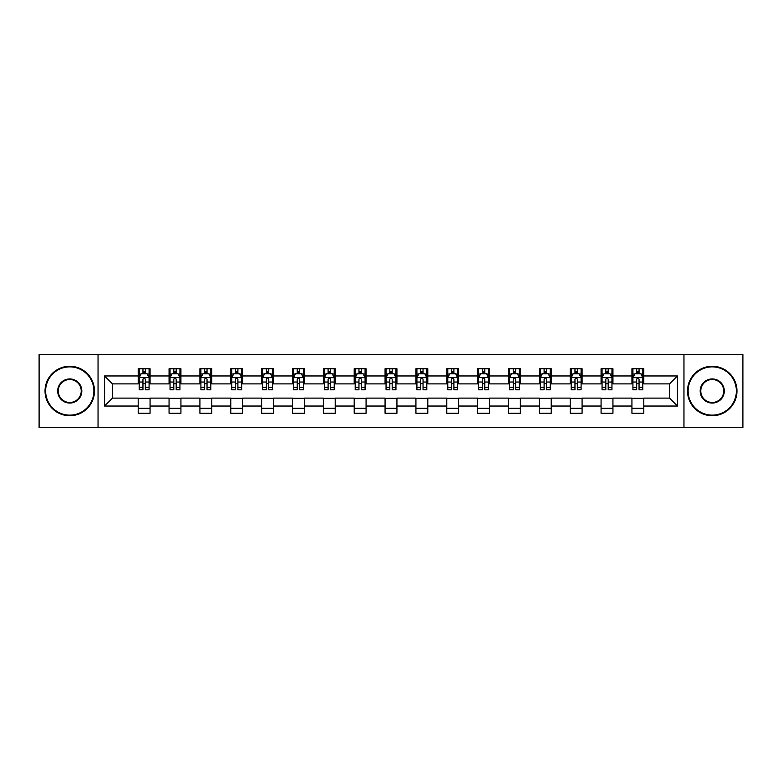 <?xml version="1.0" encoding="UTF-8"?>
<svg xmlns="http://www.w3.org/2000/svg" width="782" height="782" viewBox="0 0 782 782"><rect width="100%" height="100%" fill="white"/><g stroke="black" fill="none" stroke-linecap="round" stroke-linejoin="round"><path stroke-width="1.17" d="M683.957 427.598L742.9 427.598L742.9 354.402L683.957 354.402L683.957 427.598L98.043 427.598L98.043 354.402L39.1 354.402L39.1 427.598L98.043 427.598M683.957 354.402L98.043 354.402M643.801 375.966L643.801 368.742L631.934 368.742L631.934 375.966L612.941 375.966L612.941 368.742L601.075 368.742L601.075 375.966L582.082 375.966L582.082 368.742L570.215 368.742L570.215 375.966L551.222 375.966L551.222 368.742L539.355 368.742L539.355 375.966L520.362 375.966L520.362 368.742L508.496 368.742L508.496 375.966L489.512 375.966L489.512 368.742L477.636 368.742L477.636 375.966L458.653 375.966L458.653 368.742L446.786 368.742L446.786 375.966L427.793 375.966L427.793 368.742L415.926 368.742L415.926 375.966L396.933 375.966L396.933 368.742L385.067 368.742L385.067 375.966L366.074 375.966L366.074 368.742L354.207 368.742L354.207 375.966L335.214 375.966L335.214 368.742L323.347 368.742L323.347 375.966L304.364 375.966L304.364 368.742L292.488 368.742L292.488 375.966L273.505 375.966L273.505 368.742L261.638 368.742L261.638 375.966L242.645 375.966L242.645 368.742L230.778 368.742L230.778 375.966L211.785 375.966L211.785 368.742L199.918 368.742L199.918 375.966L180.925 375.966L180.925 368.742L169.059 368.742L169.059 375.966L150.066 375.966L150.066 368.742L138.199 368.742L138.199 375.966L104.573 375.966L104.573 406.034L112.491 398.116L138.199 398.116L138.199 413.258L150.066 413.258L150.066 398.116L169.059 398.116L169.059 413.258L180.925 413.258L180.925 398.116L199.918 398.116L199.918 413.258L211.785 413.258L211.785 398.116L230.778 398.116L230.778 413.258L242.645 413.258L242.645 398.116L261.638 398.116L261.638 413.258L273.505 413.258L273.505 398.116L292.488 398.116L292.488 413.258L304.364 413.258L304.364 398.116L323.347 398.116L323.347 413.258L335.214 413.258L335.214 398.116L354.207 398.116L354.207 413.258L366.074 413.258L366.074 398.116L385.067 398.116L385.067 413.258L396.933 413.258L396.933 398.116L415.926 398.116L415.926 413.258L427.793 413.258L427.793 398.116L446.786 398.116L446.786 413.258L458.653 413.258L458.653 398.116L477.636 398.116L477.636 413.258L489.512 413.258L489.512 398.116L508.496 398.116L508.496 413.258L520.362 413.258L520.362 398.116L539.355 398.116L539.355 413.258L551.222 413.258L551.222 398.116L570.215 398.116L570.215 413.258L582.082 413.258L582.082 398.116L601.075 398.116L601.075 413.258L612.941 413.258L612.941 398.116L631.934 398.116L631.934 413.258L643.801 413.258L643.801 398.116L669.509 398.116L669.509 383.884L643.801 383.884L643.801 375.966L677.427 375.966L677.427 406.034L643.801 406.034M631.934 406.034L612.941 406.034M601.075 406.034L582.082 406.034M570.215 406.034L551.222 406.034M539.355 406.034L520.362 406.034M508.496 406.034L489.512 406.034M477.636 406.034L458.653 406.034M446.786 406.034L427.793 406.034M415.926 406.034L396.933 406.034M385.067 406.034L366.074 406.034M354.207 406.034L335.214 406.034M323.347 406.034L304.364 406.034M292.488 406.034L273.505 406.034M261.638 406.034L242.645 406.034M230.778 406.034L211.785 406.034M199.918 406.034L180.925 406.034M169.059 406.034L150.066 406.034M138.199 406.034L104.573 406.034M631.934 375.966L631.934 383.884L612.941 383.884L612.941 375.966M601.075 375.966L601.075 383.884L582.082 383.884L582.082 375.966M570.215 375.966L570.215 383.884L551.222 383.884L551.222 375.966M539.355 375.966L539.355 383.884L520.362 383.884L520.362 375.966M508.496 375.966L508.496 383.884L489.512 383.884L489.512 375.966M477.636 375.966L477.636 383.884L458.653 383.884L458.653 375.966M446.786 375.966L446.786 383.884L427.793 383.884L427.793 375.966M415.926 375.966L415.926 383.884L396.933 383.884L396.933 375.966M385.067 375.966L385.067 383.884L366.074 383.884L366.074 375.966M354.207 375.966L354.207 383.884L335.214 383.884L335.214 375.966M323.347 375.966L323.347 383.884L304.364 383.884L304.364 375.966M292.488 375.966L292.488 383.884L273.505 383.884L273.505 375.966M261.638 375.966L261.638 383.884L242.645 383.884L242.645 375.966M230.778 375.966L230.778 383.884L211.785 383.884L211.785 375.966M199.918 375.966L199.918 383.884L180.925 383.884L180.925 375.966M169.059 375.966L169.059 383.884L150.066 383.884L150.066 375.966M138.199 375.966L138.199 383.884L112.491 383.884L104.573 375.966M112.491 383.884L112.491 398.116M677.427 406.034L669.509 398.116M669.509 383.884L677.427 375.966M138.199 373.688L139.186 373.688M142.95 373.688L145.325 373.688M149.079 373.688L150.066 373.688M138.199 383.679L139.186 383.679M142.95 383.679L145.325 383.679M149.079 383.679L150.066 383.679M138.199 398.321L150.066 398.321M138.199 408.312L150.066 408.312M169.059 398.321L180.925 398.321M169.059 408.312L180.925 408.312M169.059 373.688L170.046 373.688M173.809 373.688L176.185 373.688M179.938 373.688L180.925 373.688M169.059 383.679L170.046 383.679M173.809 383.679L176.185 383.679M179.938 383.679L180.925 383.679M199.918 398.321L211.785 398.321M199.918 408.312L211.785 408.312M199.918 373.688L200.906 373.688M204.669 373.688L207.035 373.688M210.798 373.688L211.785 373.688M199.918 383.679L200.906 383.679M204.669 383.679L207.035 383.679M210.798 383.679L211.785 383.679M230.778 398.321L242.645 398.321M230.778 408.312L242.645 408.312M230.778 373.688L231.765 373.688M235.519 373.688L237.894 373.688M241.658 373.688L242.645 373.688M230.778 383.679L231.765 383.679M235.519 383.679L237.894 383.679M241.658 383.679L242.645 383.679M261.638 398.321L273.505 398.321M261.638 408.312L273.505 408.312M261.638 373.688L262.625 373.688M266.379 373.688L268.754 373.688M272.517 373.688L273.505 373.688M261.638 383.679L262.625 383.679M266.379 383.679L268.754 383.679M272.517 383.679L273.505 383.679M292.488 398.321L304.364 398.321M292.488 408.312L304.364 408.312M292.488 373.688L293.485 373.688M297.238 373.688L299.614 373.688M303.367 373.688L304.364 373.688M292.488 383.679L293.485 383.679M297.238 383.679L299.614 383.679M303.367 383.679L304.364 383.679M323.347 398.321L335.214 398.321M323.347 408.312L335.214 408.312M323.347 373.688L324.335 373.688M328.098 373.688L330.473 373.688M334.227 373.688L335.214 373.688M323.347 383.679L324.335 383.679M328.098 383.679L330.473 383.679M334.227 383.679L335.214 383.679M354.207 398.321L366.074 398.321M354.207 408.312L366.074 408.312M354.207 373.688L355.194 373.688M358.958 373.688L361.333 373.688M365.086 373.688L366.074 373.688M354.207 383.679L355.194 383.679M358.958 383.679L361.333 383.679M365.086 383.679L366.074 383.679M385.067 398.321L396.933 398.321M385.067 408.312L396.933 408.312M385.067 373.688L386.054 373.688M389.817 373.688L392.183 373.688M395.946 373.688L396.933 373.688M385.067 383.679L386.054 383.679M389.817 383.679L392.183 383.679M395.946 383.679L396.933 383.679M415.926 398.321L427.793 398.321M415.926 408.312L427.793 408.312M415.926 373.688L416.914 373.688M420.667 373.688L423.042 373.688M426.806 373.688L427.793 373.688M415.926 383.679L416.914 383.679M420.667 383.679L423.042 383.679M426.806 383.679L427.793 383.679M446.786 398.321L458.653 398.321M446.786 408.312L458.653 408.312M446.786 373.688L447.773 373.688M451.527 373.688L453.902 373.688M457.666 373.688L458.653 373.688M446.786 383.679L447.773 383.679M451.527 383.679L453.902 383.679M457.666 383.679L458.653 383.679M477.636 398.321L489.512 398.321M477.636 408.312L489.512 408.312M477.636 373.688L478.633 373.688M482.386 373.688L484.762 373.688M488.515 373.688L489.512 373.688M477.636 383.679L478.633 383.679M482.386 383.679L484.762 383.679M488.515 383.679L489.512 383.679M508.496 398.321L520.362 398.321M508.496 408.312L520.362 408.312M508.496 373.688L509.483 373.688M513.246 373.688L515.621 373.688M519.375 373.688L520.362 373.688M508.496 383.679L509.483 383.679M513.246 383.679L515.621 383.679M519.375 383.679L520.362 383.679M539.355 398.321L551.222 398.321M539.355 408.312L551.222 408.312M539.355 373.688L540.342 373.688M544.106 373.688L546.481 373.688M550.235 373.688L551.222 373.688M539.355 383.679L540.342 383.679M544.106 383.679L546.481 383.679M550.235 383.679L551.222 383.679M570.215 398.321L582.082 398.321M570.215 408.312L582.082 408.312M570.215 373.688L571.202 373.688M574.966 373.688L577.331 373.688M581.094 373.688L582.082 373.688M570.215 383.679L571.202 383.679M574.966 383.679L577.331 383.679M581.094 383.679L582.082 383.679M601.075 398.321L612.941 398.321M601.075 408.312L612.941 408.312M601.075 373.688L602.062 373.688M605.815 373.688L608.191 373.688M611.954 373.688L612.941 373.688M601.075 383.679L602.062 383.679M605.815 383.679L608.191 383.679M611.954 383.679L612.941 383.679M631.934 398.321L643.801 398.321M631.934 408.312L643.801 408.312M631.934 373.688L632.921 373.688M636.675 373.688L639.05 373.688M642.814 373.688L643.801 373.688M631.934 383.679L632.921 383.679M636.675 383.679L639.05 383.679M642.814 383.679L643.801 383.679M145.325 371.323L142.95 371.323M149.079 387.334L145.325 387.334L145.325 389.817L149.079 389.817L149.079 377.745L147.104 373.786L141.171 373.786L139.186 377.745L139.186 389.817L142.95 389.817L142.95 387.334L139.186 387.334M139.186 377.745L139.186 368.742M149.079 377.745L149.079 368.742M142.95 373.786L142.95 368.742M145.325 368.742L145.325 373.786M145.325 387.334L145.325 379.231C144.533 377.706 143.741 377.706 142.95 379.231L142.95 387.334M69.764 366.866A24.134 24.134 0 0 0 45.63 391A24.134 24.134 0 0 0 69.764 415.134A24.134 24.134 0 0 0 93.889 391A24.134 24.134 0 0 0 69.764 366.866M69.764 415.731A24.731 24.731 0 0 1 45.033 391A24.731 24.731 0 0 1 69.764 366.269A24.731 24.731 0 0 1 94.485 391A24.731 24.731 0 0 1 69.764 415.731M69.764 378.938A12.062 12.062 0 0 1 81.827 391A12.062 12.062 0 0 1 69.764 403.062A12.062 12.062 0 0 1 57.692 391A12.062 12.062 0 0 1 69.764 378.938M69.764 402.476A11.476 11.476 0 0 0 81.23 391A11.476 11.476 0 0 0 69.764 379.524A11.476 11.476 0 0 0 58.288 391A11.476 11.476 0 0 0 69.764 402.476M712.236 366.866A24.134 24.134 0 0 0 688.111 391A24.134 24.134 0 0 0 712.236 415.134A24.134 24.134 0 0 0 736.37 391A24.134 24.134 0 0 0 712.236 366.866M712.236 415.731A24.731 24.731 0 0 1 687.515 391A24.731 24.731 0 0 1 712.236 366.269A24.731 24.731 0 0 1 736.967 391A24.731 24.731 0 0 1 712.236 415.731M712.236 378.938A12.062 12.062 0 0 1 724.308 391A12.062 12.062 0 0 1 712.236 403.062A12.062 12.062 0 0 1 700.173 391A12.062 12.062 0 0 1 712.236 378.938M712.236 402.476A11.476 11.476 0 0 0 723.712 391A11.476 11.476 0 0 0 712.236 379.524A11.476 11.476 0 0 0 700.77 391A11.476 11.476 0 0 0 712.236 402.476M176.185 371.323L173.809 371.323M179.938 387.334L176.185 387.334L176.185 389.817L179.938 389.817L179.938 377.745L177.964 373.786L172.03 373.786L170.046 377.745L170.046 389.817L173.809 389.817L173.809 387.334L170.046 387.334M170.046 377.745L170.046 368.742M179.938 377.745L179.938 368.742M173.809 373.786L173.809 368.742M176.185 368.742L176.185 373.786M176.185 387.334L176.185 379.231C175.393 377.706 174.601 377.706 173.809 379.231L173.809 387.334M207.035 371.323L204.669 371.323M210.798 387.334L207.035 387.334L207.035 389.817L210.798 389.817L210.798 377.745L208.823 373.786L202.88 373.786L200.906 377.745L200.906 389.817L204.669 389.817L204.669 387.334L200.906 387.334M200.906 377.745L200.906 368.742M210.798 377.745L210.798 368.742M204.669 373.786L204.669 368.742M207.035 368.742L207.035 373.786M207.035 387.334L207.035 379.231C206.252 377.706 205.461 377.706 204.669 379.231L204.669 387.334M237.894 371.323L235.519 371.323M241.658 387.334L237.894 387.334L237.894 389.817L241.658 389.817L241.658 377.745L239.673 373.786L233.74 373.786L231.765 377.745L231.765 389.817L235.519 389.817L235.519 387.334L231.765 387.334M231.765 377.745L231.765 368.742M241.658 377.745L241.658 368.742M235.519 373.786L235.519 368.742M237.894 368.742L237.894 373.786M237.894 387.334L237.894 379.231C237.102 377.706 236.311 377.706 235.519 379.231L235.519 387.334M268.754 371.323L266.379 371.323M272.517 387.334L268.754 387.334L268.754 389.817L272.517 389.817L272.517 377.745L270.533 373.786L264.599 373.786L262.625 377.745L262.625 389.817L266.379 389.817L266.379 387.334L262.625 387.334M262.625 377.745L262.625 368.742M272.517 377.745L272.517 368.742M266.379 373.786L266.379 368.742M268.754 368.742L268.754 373.786M268.754 387.334L268.754 379.231C267.962 377.706 267.17 377.706 266.379 379.231L266.379 387.334M299.614 371.323L297.238 371.323M303.367 387.334L299.614 387.334L299.614 389.817L303.367 389.817L303.367 377.745L301.393 373.786L295.459 373.786L293.485 377.745L293.485 389.817L297.238 389.817L297.238 387.334L293.485 387.334M293.485 377.745L293.485 368.742M303.367 377.745L303.367 368.742M297.238 373.786L297.238 368.742M299.614 368.742L299.614 373.786M299.614 387.334L299.614 379.231C298.822 377.706 298.03 377.706 297.238 379.231L297.238 387.334M330.473 371.323L328.098 371.323M334.227 387.334L330.473 387.334L330.473 389.817L334.227 389.817L334.227 377.745L332.252 373.786L326.319 373.786L324.335 377.745L324.335 389.817L328.098 389.817L328.098 387.334L324.335 387.334M324.335 377.745L324.335 368.742M334.227 377.745L334.227 368.742M328.098 373.786L328.098 368.742M330.473 368.742L330.473 373.786M330.473 387.334L330.473 379.231C329.681 377.706 328.89 377.706 328.098 379.231L328.098 387.334M361.333 371.323L358.958 371.323M365.086 387.334L361.333 387.334L361.333 389.817L365.086 389.817L365.086 377.745L363.112 373.786L357.178 373.786L355.194 377.745L355.194 389.817L358.958 389.817L358.958 387.334L355.194 387.334M355.194 377.745L355.194 368.742M365.086 377.745L365.086 368.742M358.958 373.786L358.958 368.742M361.333 368.742L361.333 373.786M361.333 387.334L361.333 379.231C360.541 377.706 359.749 377.706 358.958 379.231L358.958 387.334M392.183 371.323L389.817 371.323M395.946 387.334L392.183 387.334L392.183 389.817L395.946 389.817L395.946 377.745L393.972 373.786L388.028 373.786L386.054 377.745L386.054 389.817L389.817 389.817L389.817 387.334L386.054 387.334M386.054 377.745L386.054 368.742M395.946 377.745L395.946 368.742M389.817 373.786L389.817 368.742M392.183 368.742L392.183 373.786M392.183 387.334L392.183 379.231C391.401 377.706 390.609 377.706 389.817 379.231L389.817 387.334M423.042 371.323L420.667 371.323M426.806 387.334L423.042 387.334L423.042 389.817L426.806 389.817L426.806 377.745L424.822 373.786L418.888 373.786L416.914 377.745L416.914 389.817L420.667 389.817L420.667 387.334L416.914 387.334M416.914 377.745L416.914 368.742M426.806 377.745L426.806 368.742M420.667 373.786L420.667 368.742M423.042 368.742L423.042 373.786M423.042 387.334L423.042 379.231C422.251 377.706 421.459 377.706 420.667 379.231L420.667 387.334M453.902 371.323L451.527 371.323M457.666 387.334L453.902 387.334L453.902 389.817L457.666 389.817L457.666 377.745L455.681 373.786L449.748 373.786L447.773 377.745L447.773 389.817L451.527 389.817L451.527 387.334L447.773 387.334M447.773 377.745L447.773 368.742M457.666 377.745L457.666 368.742M451.527 373.786L451.527 368.742M453.902 368.742L453.902 373.786M453.902 387.334L453.902 379.231C453.11 377.706 452.319 377.706 451.527 379.231L451.527 387.334M484.762 371.323L482.386 371.323M488.515 387.334L484.762 387.334L484.762 389.817L488.515 389.817L488.515 377.745L486.541 373.786L480.607 373.786L478.633 377.745L478.633 389.817L482.386 389.817L482.386 387.334L478.633 387.334M478.633 377.745L478.633 368.742M488.515 377.745L488.515 368.742M482.386 373.786L482.386 368.742M484.762 368.742L484.762 373.786M484.762 387.334L484.762 379.231C483.97 377.706 483.178 377.706 482.386 379.231L482.386 387.334M515.621 371.323L513.246 371.323M519.375 387.334L515.621 387.334L515.621 389.817L519.375 389.817L519.375 377.745L517.401 373.786L511.467 373.786L509.483 377.745L509.483 389.817L513.246 389.817L513.246 387.334L509.483 387.334M509.483 377.745L509.483 368.742M519.375 377.745L519.375 368.742M513.246 373.786L513.246 368.742M515.621 368.742L515.621 373.786M515.621 387.334L515.621 379.231C514.83 377.706 514.038 377.706 513.246 379.231L513.246 387.334M546.481 371.323L544.106 371.323M550.235 387.334L546.481 387.334L546.481 389.817L550.235 389.817L550.235 377.745L548.26 373.786L542.327 373.786L540.342 377.745L540.342 389.817L544.106 389.817L544.106 387.334L540.342 387.334M540.342 377.745L540.342 368.742M550.235 377.745L550.235 368.742M544.106 373.786L544.106 368.742M546.481 368.742L546.481 373.786M546.481 387.334L546.481 379.231C545.689 377.706 544.898 377.706 544.106 379.231L544.106 387.334M577.331 371.323L574.966 371.323M581.094 387.334L577.331 387.334L577.331 389.817L581.094 389.817L581.094 377.745L579.12 373.786L573.177 373.786L571.202 377.745L571.202 389.817L574.966 389.817L574.966 387.334L571.202 387.334M571.202 377.745L571.202 368.742M581.094 377.745L581.094 368.742M574.966 373.786L574.966 368.742M577.331 368.742L577.331 373.786M577.331 387.334L577.331 379.231C576.549 377.706 575.757 377.706 574.966 379.231L574.966 387.334M608.191 371.323L605.815 371.323M611.954 387.334L608.191 387.334L608.191 389.817L611.954 389.817L611.954 377.745L609.97 373.786L604.036 373.786L602.062 377.745L602.062 389.817L605.815 389.817L605.815 387.334L602.062 387.334M602.062 377.745L602.062 368.742M611.954 377.745L611.954 368.742M605.815 373.786L605.815 368.742M608.191 368.742L608.191 373.786M608.191 387.334L608.191 379.231C607.399 377.706 606.607 377.706 605.815 379.231L605.815 387.334M639.05 371.323L636.675 371.323M642.814 387.334L639.05 387.334L639.05 389.817L642.814 389.817L642.814 377.745L640.829 373.786L634.896 373.786L632.921 377.745L632.921 389.817L636.675 389.817L636.675 387.334L632.921 387.334M632.921 377.745L632.921 368.742M642.814 377.745L642.814 368.742M636.675 373.786L636.675 368.742M639.05 368.742L639.05 373.786M639.05 387.334L639.05 379.231C638.259 377.706 637.467 377.706 636.675 379.231L636.675 387.334M149.03 377.647L139.245 377.647M139.186 374.031L141.053 374.031M147.221 374.031L149.079 374.031M142.95 382.027L139.186 382.027M149.079 382.027L145.325 382.027M145.325 372.574L142.95 372.574M179.889 377.647L170.095 377.647M170.046 374.031L171.913 374.031M178.081 374.031L179.938 374.031M173.809 382.027L170.046 382.027M179.938 382.027L176.185 382.027M176.185 372.574L173.809 372.574M210.749 377.647L200.954 377.647M200.906 374.031L202.763 374.031M208.941 374.031L210.798 374.031M204.669 382.027L200.906 382.027M210.798 382.027L207.035 382.027M207.035 372.574L204.669 372.574M241.609 377.647L231.814 377.647M231.765 374.031L233.623 374.031M239.8 374.031L241.658 374.031M235.519 382.027L231.765 382.027M241.658 382.027L237.894 382.027M237.894 372.574L235.519 372.574M272.468 377.647L262.674 377.647M262.625 374.031L264.482 374.031M270.65 374.031L272.517 374.031M266.379 382.027L262.625 382.027M272.517 382.027L268.754 382.027M268.754 372.574L266.379 372.574M303.318 377.647L293.533 377.647M293.485 374.031L295.342 374.031M301.51 374.031L303.367 374.031M297.238 382.027L293.485 382.027M303.367 382.027L299.614 382.027M299.614 372.574L297.238 372.574M334.178 377.647L324.383 377.647M324.335 374.031L326.202 374.031M332.37 374.031L334.227 374.031M328.098 382.027L324.335 382.027M334.227 382.027L330.473 382.027M330.473 372.574L328.098 372.574M365.038 377.647L355.243 377.647M355.194 374.031L357.051 374.031M363.229 374.031L365.086 374.031M358.958 382.027L355.194 382.027M365.086 382.027L361.333 382.027M361.333 372.574L358.958 372.574M395.897 377.647L386.103 377.647M386.054 374.031L387.911 374.031M394.089 374.031L395.946 374.031M389.817 382.027L386.054 382.027M395.946 382.027L392.183 382.027M392.183 372.574L389.817 372.574M426.757 377.647L416.962 377.647M416.914 374.031L418.771 374.031M424.949 374.031L426.806 374.031M420.667 382.027L416.914 382.027M426.806 382.027L423.042 382.027M423.042 372.574L420.667 372.574M457.617 377.647L447.822 377.647M447.773 374.031L449.63 374.031M455.798 374.031L457.666 374.031M451.527 382.027L447.773 382.027M457.666 382.027L453.902 382.027M453.902 372.574L451.527 372.574M488.467 377.647L478.682 377.647M478.633 374.031L480.49 374.031M486.658 374.031L488.515 374.031M482.386 382.027L478.633 382.027M488.515 382.027L484.762 382.027M484.762 372.574L482.386 372.574M519.326 377.647L509.532 377.647M509.483 374.031L511.35 374.031M517.518 374.031L519.375 374.031M513.246 382.027L509.483 382.027M519.375 382.027L515.621 382.027M515.621 372.574L513.246 372.574M550.186 377.647L540.391 377.647M540.342 374.031L542.2 374.031M548.378 374.031L550.235 374.031M544.106 382.027L540.342 382.027M550.235 382.027L546.481 382.027M546.481 372.574L544.106 372.574M581.046 377.647L571.251 377.647M571.202 374.031L573.059 374.031M579.237 374.031L581.094 374.031M574.966 382.027L571.202 382.027M581.094 382.027L577.331 382.027M577.331 372.574L574.966 372.574M611.905 377.647L602.111 377.647M602.062 374.031L603.919 374.031M610.087 374.031L611.954 374.031M605.815 382.027L602.062 382.027M611.954 382.027L608.191 382.027M608.191 372.574L605.815 372.574M642.755 377.647L632.97 377.647M632.921 374.031L634.779 374.031M640.947 374.031L642.814 374.031M636.675 382.027L632.921 382.027M642.814 382.027L639.05 382.027M639.05 372.574L636.675 372.574"/></g></svg>
